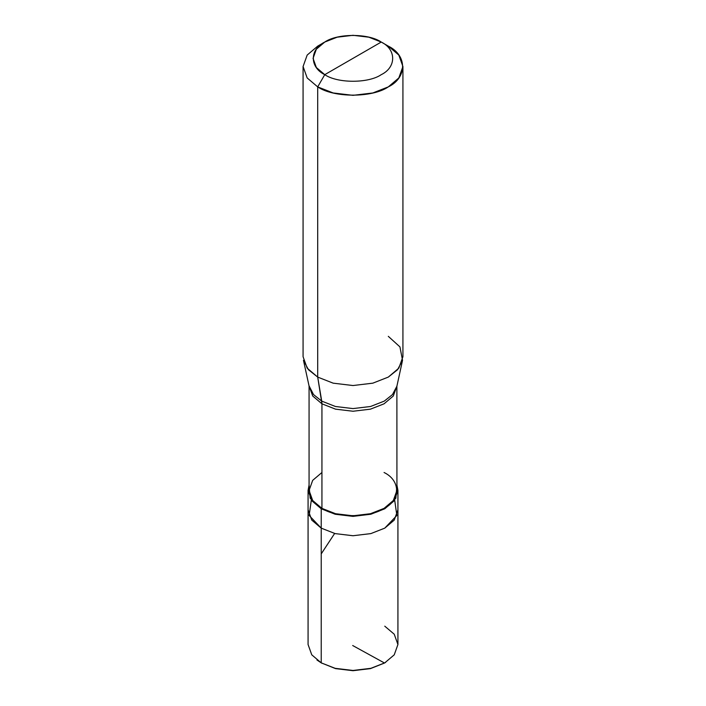 <?xml version="1.0" encoding="UTF-8"?>
<svg xmlns="http://www.w3.org/2000/svg" width="706" height="706" viewBox="0 0 706 706"><rect width="100%" height="100%" fill="white"/><g stroke="black" fill="none" stroke-linecap="round" stroke-linejoin="round"><path stroke-width="1.06" d="M384.77 662.863L370.447 668.617L353 670.7L335.553 668.617L321.23 662.863L321.23 528.141L309.149 515.451L311.32 500.122L309.149 515.451L321.23 528.141L335.156 533.604L353 535.739L370.844 533.604L384.77 528.141L394.239 520.101L397.928 509.803L394.239 520.101L384.77 528.141L370.844 533.604L353 535.739L335.156 533.604L321.23 528.141L321.23 662.863L335.156 668.326L353 670.462L370.844 668.326L384.77 662.863L394.239 654.824L397.928 644.516L394.239 634.217L384.77 626.178M397.928 490.441L396.931 485.004L395.845 498.251L384.77 508.779L370.844 514.242L353 516.377L335.156 514.242L321.23 508.779L321.23 528.141L311.761 520.101L308.072 509.803L311.761 520.101L321.23 528.141L335.156 533.604L353 535.739L370.844 533.604L384.77 528.141L396.851 515.451L394.68 500.122L396.851 515.451L384.77 528.141L370.844 533.604L353 535.739L335.156 533.604L321.23 528.141L321.23 508.779L335.156 514.242L353 516.377L370.844 514.242L384.77 508.779L394.239 500.739L397.928 490.441L397.928 644.516L394.239 654.824L384.77 662.863L370.844 668.326L353 670.462L335.156 668.326L321.23 662.863L335.553 668.617L353 670.7L370.447 668.617L384.417 663.066M316.959 660.013L321.23 662.863L311.761 654.824L308.072 644.516L308.072 490.441L311.761 500.739L321.23 508.779L321.936 508.373C335.915 518.045 370.085 518.045 384.064 508.373C400.823 500.298 400.823 480.574 384.064 472.499M324.76 74.659C309.528 67.326 309.528 49.394 324.76 42.051C337.468 33.261 368.532 33.261 381.24 42.051L324.76 74.659C337.468 83.458 368.532 83.458 381.24 74.659C396.472 67.326 396.472 49.394 381.24 42.051L388.3 46.128C407.344 55.306 407.344 77.722 388.3 86.891C372.415 97.887 333.585 97.887 317.7 86.891L333.17 92.963L353 95.336L372.83 92.963L388.3 86.891L398.819 77.96L402.923 66.514L398.819 55.059L388.3 46.128L381.24 42.051C396.472 49.394 396.472 67.326 381.24 74.659C368.532 83.458 337.468 83.458 324.76 74.659L381.24 42.051L368.859 37.197L353 35.3L337.141 37.197L324.76 42.051L316.35 49.199L313.058 58.36L316.35 67.52L324.76 74.659L317.7 86.891L324.76 74.659M402.535 360.307L396.887 386.235L396.931 490.441L393.321 500.51L384.064 508.373L370.447 513.712L353 515.804L335.553 513.712L321.936 508.373L321.936 403.814L335.553 409.162L353 411.245L370.447 409.162L384.064 403.814L393.268 396.031L396.931 386.05L393.268 396.031L384.064 403.814L370.447 409.162L353 411.245L335.553 409.162L321.936 403.814L321.724 401.114L335.429 406.488L353 408.589L370.571 406.488L384.276 401.114L392.474 394.575L396.887 386.235L392.474 394.575L384.276 401.114L370.571 406.488L353 408.589L335.429 406.488L321.724 401.114L317.7 377.092L333.17 383.164L353 385.538L372.83 383.164L388.3 377.092L397.557 369.715L402.535 360.307L399.931 346.884L388.3 336.338M402.923 66.514L402.923 356.715L398.819 368.161L388.3 377.092L372.83 383.164L353 385.538L333.17 383.164L317.7 377.092L317.7 86.891L317.7 377.092L321.936 403.814L321.936 508.373L321.23 508.779L310.155 498.251L309.069 485.004L308.072 490.441M321.936 472.499L312.679 480.362L309.069 490.441L312.679 500.51L321.936 508.373L312.679 500.51L309.069 490.441L309.069 385.882L313.526 394.575L321.724 401.114L313.526 394.575L309.113 386.235L303.465 360.307L308.443 369.715L317.7 377.092L307.181 368.161L303.077 356.715L303.077 66.514L307.181 77.96L317.7 86.891L307.181 77.96L303.077 66.514L307.181 55.059L317.7 46.128L307.181 55.059L303.077 66.514M309.069 386.05L312.732 396.031L321.936 403.814L312.732 396.031L309.069 386.05M321.23 553.883L334.52 533.648M352.691 645.522L384.496 663.013L385.626 662.36M321.936 663.269L321.23 662.863M388.3 46.128L381.24 42.051M317.7 46.128L324.76 42.051"/></g></svg>
